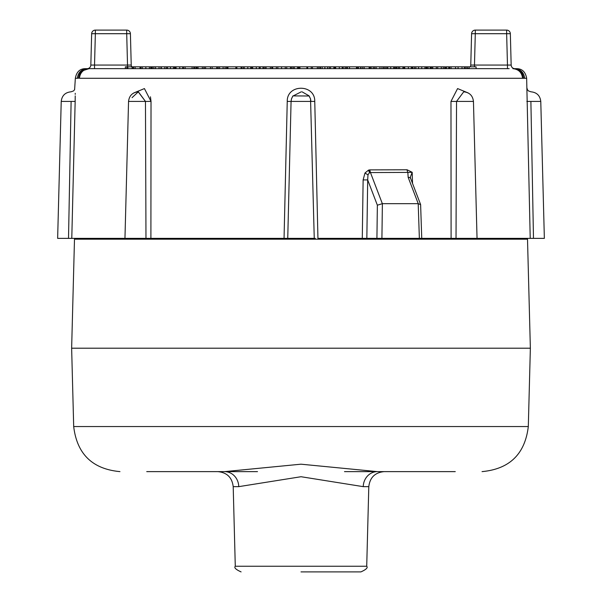 <?xml version="1.0" encoding="UTF-8"?>
<svg xmlns="http://www.w3.org/2000/svg" width="602" height="602" viewBox="0 0 602 602"><rect width="100%" height="100%" fill="white"/><g stroke="black" fill="none" stroke-linecap="round" stroke-linejoin="round"><path stroke-width="0.9" d="M468.19 92.949L457.58 88.577L450.973 101.422L473.45 101.422L477.04 238.369L451.101 238.369L456.023 238.369L456.534 101.422L463.721 91.813M377.364 205.199L376.92 238.369L362.284 238.369L366.836 238.369L367.694 179.93L377.364 205.199L382.383 203.664L381.916 238.369L376.92 238.369L451.101 238.369L450.973 101.422M314.914 238.369L315.305 238.369M301.286 91.813L292.775 96.124L291.496 98.811L291.075 101.422L291.451 98.924L292.911 95.899L309.15 95.989L310.542 98.886L314.252 238.369L287.116 238.369M286.702 238.369L284.054 238.369L287.748 238.369L291.075 101.422L287.244 101.422L284.054 238.369L145.977 238.369L150.899 238.369L151.027 101.422L144.42 88.577L133.81 92.949M301 571.9L360.914 571.9C366.174 569.552 368.108 567.663 366.716 566.249L235.284 566.249C233.892 567.663 235.826 569.552 241.086 571.9M235.284 566.249L233.2 486.649L238.761 486.649L301.038 476.724L363.239 486.649L368.8 486.649L366.716 566.249M233.2 486.649C232.101 477.491 226.962 472.48 217.781 471.622L190.909 471.622M363.239 486.649A15.426 14.162 -90 0 1 377.394 471.622L384.219 471.622C375.038 472.48 369.899 477.491 368.8 486.649M238.761 486.649A15.426 14.162 90 0 0 224.606 471.622L300.992 464.187L377.394 471.622L455.27 471.622M397.794 471.622L344.494 471.622M257.505 471.622L227.932 471.622M146.73 471.622L224.606 471.622M527.465 238.369A15.426 15.426 0 0 1 527.51 239.19L530.362 348.204L71.638 348.204L74.49 239.19L527.51 239.19M509.179 68.666L89.119 68.666M469.139 68.666L469.139 66.814L476.084 66.814L476.084 68.666L489.411 68.666M93.001 68.666L127.526 68.666M134.931 68.666L139.732 68.666M199.533 68.666L248.408 68.666M318.691 68.666L343.117 68.666M431.19 68.666L479.531 68.666M491.45 68.666L509.096 68.666M194.792 66.814L212.13 66.814L212.13 68.666L194.792 68.666M166.483 66.814L166.483 68.666L145.834 68.666L145.834 66.814L176.822 66.814M193.776 66.814L193.776 68.666L185.138 68.666L185.138 66.814L194.837 66.814L194.837 68.666M252.667 66.814L252.667 68.666L247.806 68.666L247.806 66.814L271.735 66.814M142.253 66.814L142.253 68.666L140.928 68.666L140.928 66.814L145.834 66.814M135.164 68.666L135.066 66.814L140.928 66.814M334.983 66.814L334.983 68.666L333.839 68.666L333.839 66.814L356.437 66.814L356.437 68.666M426.096 66.814L426.096 68.666L421.746 68.666L421.746 66.814L444.758 66.814L444.758 68.666M412.287 66.814L412.287 68.666L411.279 68.666L411.279 66.814L421.746 66.814M259.206 66.814L259.206 68.666L257.965 68.666M332.485 68.666L330.513 68.666L330.513 66.814L333.839 66.814M339.31 66.814L339.31 68.666L336.887 68.666M320.542 68.666L320.542 66.814L330.513 66.814M329.279 68.666L329.279 66.814M327.593 68.666L327.593 66.814M324.892 68.666L324.892 66.814M322.138 68.666L322.138 66.814M196.169 68.666L196.169 66.814M467.272 68.666L467.272 66.814L469.056 66.814L469.056 68.094M125.344 68.666L125.344 66.814L135.066 66.814M126.841 68.666L126.841 66.814M127.85 68.666L127.85 66.814M133.095 68.666L133.095 66.814M132.086 68.666L132.086 66.814M174.904 68.666L174.904 66.814M212.13 66.814L247.806 66.814M196.124 68.666L196.124 66.814M204.033 68.666L204.033 66.814M373.255 68.666L373.255 66.814L411.279 66.814M448.731 68.666L448.731 66.814L466.889 66.814L466.889 68.666M449.363 68.666L449.363 66.814M465.414 68.666L465.414 66.814M183.625 66.814L185.356 66.814M175.498 68.666L175.498 66.814M161.313 68.666L161.313 66.814M164.82 68.666L164.82 66.814M216.728 68.666L216.728 66.814M174.625 68.666L174.625 66.814M196.952 68.666L196.952 66.814M203.905 68.666L203.905 66.814M217.894 68.666L217.894 66.814M263.202 68.666L263.202 66.814M263.458 68.666L263.458 66.814M395.853 68.666L395.853 66.814M415.854 68.666L415.854 66.814M414.477 68.666L414.477 66.814M432.748 68.666L432.748 66.814M412.859 68.666L412.859 66.814M150.748 68.666L150.748 66.814M431.679 68.666L431.679 66.814M160.96 68.666L160.96 66.814M159.048 68.666L159.048 66.814M155.534 68.666L155.534 66.814M153.841 68.666L153.841 66.814M152.366 68.666L152.366 66.814M174.52 68.666L174.52 66.814M173.459 68.666L173.459 66.814M449.694 68.666L449.694 66.814M451.071 68.666L451.071 66.814M192.091 68.666L192.091 66.814M133.591 68.666L133.591 66.814M140.018 68.666L140.018 66.814M140.236 68.666L140.236 66.814M210.467 68.666L210.467 66.814M205.553 68.666L205.553 66.814M204.176 68.666L204.176 66.814M176.085 68.666L176.085 66.814L183.64 66.814L183.64 68.666M198.05 68.666L198.05 66.814M202.355 68.666L202.355 66.814M227.21 68.666L227.21 66.814M262.999 68.666L262.999 66.814M263.533 68.666L263.533 66.814M347.467 68.666L347.467 66.814M346.383 68.666L346.383 66.814M362.682 68.666L362.682 66.814L373.255 66.814M369.718 68.666L369.718 66.814M345.127 68.666L345.127 66.814M385.22 68.666L385.22 66.814M355.722 66.814L363.059 66.814M394.746 68.666L394.746 66.814M393.678 68.666L393.678 66.814M386.702 68.666L386.702 66.814M396.861 68.666L396.861 66.814M398.336 68.666L398.336 66.814M403.882 68.666L403.882 66.814M424.944 68.666L424.944 66.814M418.563 68.666L418.563 66.814M404.732 68.666L404.732 66.814M443.275 68.666L443.275 66.814M436.33 68.666L436.33 66.814M430.167 68.666L430.167 66.814M426.984 68.666L426.984 66.814M428.075 68.666L428.075 66.814M464.285 68.666L464.285 66.814M462.02 68.666L462.02 66.814M455.526 68.666L455.526 66.814M445.555 68.666L445.555 66.814L448.731 66.814M446.646 68.666L446.646 66.814M226.57 68.666L226.57 66.814M225.095 68.666L225.095 66.814M218.142 68.666L218.142 66.814M235.841 68.666L235.841 66.814M236.849 68.666L236.849 66.814M241.086 68.666L241.086 66.814M242.094 68.666L242.094 66.814M243.652 68.666L243.652 66.814M227.947 68.666L227.947 66.814M251.711 68.666L251.711 66.814M244.156 68.666L244.156 66.814M260.214 68.666L260.214 66.814M270.358 68.666L270.358 66.814M266.054 68.666L266.054 66.814M271.758 68.666L271.758 66.814L306.877 66.814L306.877 68.666M298.953 68.666L298.953 66.814M334.81 68.666L334.81 66.814M306.328 66.814L320.542 66.814M335.66 68.666L335.66 66.814M343.215 68.666L343.215 66.814M360.658 68.666L360.658 66.814M357.483 68.666L357.483 66.814M358.574 68.666L358.574 66.814M349.491 68.666L349.491 66.814M370.072 68.666L370.072 66.814M371.163 68.666L371.163 66.814M369.327 68.666L369.327 66.814M369.109 68.666L369.109 66.814M364.165 68.666L364.165 66.814M272.646 68.666L272.646 66.814M290.48 68.666L290.48 66.814M285.25 68.666L285.25 66.814M286.725 68.666L286.725 66.814M276.371 68.666L276.371 66.814M277.846 68.666L277.846 66.814M281.578 68.666L281.578 66.814M383.624 68.666L383.624 66.814M374.647 68.666L374.647 66.814M291.503 68.666L291.503 66.814M292.978 68.666L292.978 66.814M298.524 68.666L298.524 66.814M320.098 68.666L320.098 66.814M318.774 68.666L318.774 66.814M317.344 68.666L317.344 66.814M312.438 68.666L312.438 66.814M299.931 68.666L299.931 66.814M367.98 174.738L369.568 172.639A3.86 1.129 74.6 0 1 368.582 170.095L364.985 172.992A3.86 0.692 -147 0 0 367.98 174.738L367.694 179.93L363.126 179.93L362.284 238.369L317.946 238.369L314.756 101.422C315.155 83.859 286.845 83.859 287.244 101.422L310.925 101.422L310.557 98.984L308.984 95.786L302.136 91.865M382.345 203.664L370.448 172.563A3.86 2.521 159.1 0 0 369.568 172.639L369.763 169.884L368.582 170.095M364.985 172.992L363.126 179.93M75.34 78.283L78.471 78.237C79.088 72.759 82.075 69.561 87.425 68.658L85.206 68.666C79.773 68.778 76.484 71.984 75.34 78.283M83.655 70.381L89.081 68.666C83.392 69.253 80.164 72.458 79.419 78.283L526.652 78.283L530.219 238.369L533.485 238.369L530.889 101.422C530.896 88.991 530.896 88.991 530.889 101.422C530.896 88.991 530.896 88.991 530.889 101.422L526.84 101.422M150.447 96.817L151.027 101.422L145.466 101.422L138.34 91.805L132.064 97.644M75.348 78.283L74.61 89.645L73.542 90.94L71.059 91.805C65.204 92.384 61.931 95.59 61.223 101.422L71.111 101.422C71.104 88.991 71.104 88.991 71.111 101.422L68.515 238.369L71.781 238.369L75.16 101.422C75.16 83.859 75.16 83.859 75.16 101.422L75.227 95.884M75.22 93.31L75.227 94.379M71.781 238.369L145.977 238.369L145.466 101.422L138.219 91.813M407.095 169.787L369.763 169.884L370.448 172.563L407.847 172.413A3.86 1.798 84 0 1 407.095 169.787L412.182 172.292L412.536 183.429M477.04 238.369L530.219 238.369M382.383 203.664L418.202 203.664L419.368 238.369L421.746 238.369L420.617 204.62L418.202 203.664M420.58 204.439L410.707 178.651L410.361 177.086L412.182 172.292L407.847 172.413L408.148 177.304L418.239 203.664M410.707 178.643A3.86 2.521 159.1 0 0 408.148 177.304M68.515 238.369L57.641 238.369L61.223 101.422M530.889 101.422L540.777 101.422L544.358 238.369L533.485 238.369M310.925 101.422L314.756 101.422M84.295 69.087L83.084 69.554M77.349 78.283C78.094 72.458 81.353 69.253 87.132 68.666M89.111 68.666L87.425 68.658A3.702 3.702 0 0 0 90.834 65.061L91.654 33.704L95.357 33.704L95.357 30.1A3.702 3.702 0 0 0 91.654 33.704A3.702 3.702 0 0 1 95.357 30.1L126.706 30.1L126.706 33.704L130.408 33.704A3.702 3.702 0 0 0 126.706 30.1M522.581 78.283C521.851 72.466 518.623 69.26 512.889 68.666L514.868 68.666C520.647 69.253 523.906 72.458 524.651 78.283M526.652 78.283L526.652 78.283C525.508 71.984 522.22 68.778 516.779 68.666L514.868 68.666M506.643 30.1L506.643 33.704L510.346 33.704A3.702 3.702 0 0 0 506.643 30.1L475.294 30.1A3.702 3.702 0 0 0 471.592 33.704L475.294 33.704L475.294 30.1A3.702 3.702 0 0 0 471.592 33.704L470.772 65.061L471.592 33.704M507.471 68.666L507.471 65.061L511.166 65.061L510.346 33.704L511.166 65.061A3.702 3.702 0 0 0 514.575 68.658C519.925 69.561 522.912 72.759 523.529 78.237M467.069 68.666A3.702 3.702 0 0 0 469.139 68.034M470.275 66.814A3.702 3.702 0 0 0 470.772 65.061L474.474 65.061L474.474 66.814M127.526 66.814L127.526 65.061L131.228 65.061A3.702 3.702 0 0 0 131.725 66.814A3.702 3.702 0 0 1 131.228 65.061L130.408 33.704M90.834 65.061L94.529 65.061L95.357 33.704L126.706 33.704L127.526 65.061L94.529 65.061L94.529 68.666M482.044 471.622C509.593 469.048 525.019 454.028 528.308 426.555L73.692 426.555C76.981 454.028 92.407 469.048 119.956 471.622M151.606 68.666L151.606 66.814M149.416 68.666L149.416 66.814M430.671 68.666L430.671 66.814M170.494 68.666L170.494 66.814M167.544 68.666L167.544 66.814M179.735 68.666L179.735 66.814M182.632 68.666L182.632 66.814M264.857 68.666L264.857 66.814M383.888 68.666L383.888 66.814M357.174 68.666L357.174 66.814M361.004 68.666L361.004 66.814M390.721 68.666L390.721 66.814M387.771 68.666L387.771 66.814M399.585 68.666L399.585 66.814M402.911 68.666L402.911 66.814M408.382 68.666L408.382 66.814M441.296 68.666L441.296 66.814M437.722 68.666L437.722 66.814M458.084 68.666L458.084 66.814M223.109 68.666L223.109 66.814M219.542 68.666L219.542 66.814M250.703 68.666L250.703 66.814M256.309 68.666L256.309 66.814M311.234 68.666L311.234 66.814M307.652 68.666L307.652 66.814M342.207 68.666L342.207 66.814M381.984 68.666L381.984 66.814M379.93 68.666L379.93 66.814M376.099 68.666L376.099 66.814M294.227 68.666L294.227 66.814M297.554 68.666L297.554 66.814M138.362 91.805L138.34 91.805C132.508 92.399 129.242 95.605 128.55 101.422L145.466 101.422M71.111 101.422L75.16 101.422M507.471 65.061L474.474 65.061L475.294 33.704L506.643 33.704L507.471 65.061M74.49 239.19L74.535 238.369M528.308 426.555L530.362 348.204M73.692 426.555L71.638 348.204M526.908 87.839L527.39 89.645L528.458 90.94L530.941 91.805C536.796 92.384 540.069 95.59 540.777 101.422M310.557 98.984L308.976 95.786M463.683 91.813L463.668 91.813C469.492 92.407 472.758 95.613 473.45 101.422M291.458 98.931L292.933 95.914M309.135 95.996L310.527 98.886M128.55 101.422L124.96 238.369"/></g></svg>
